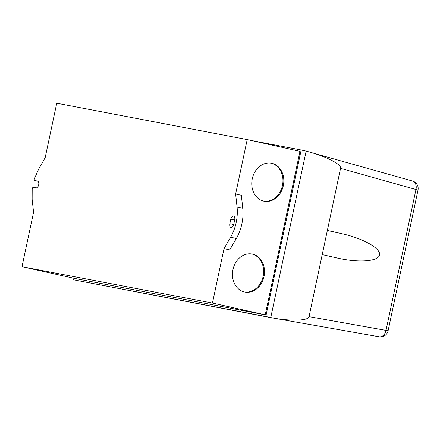 <?xml version="1.0" encoding="UTF-8"?>
<svg xmlns="http://www.w3.org/2000/svg" width="440" height="440" viewBox="0 0 440 440"><rect width="100%" height="100%" fill="white"/><g stroke="black" fill="none" stroke-linecap="round" stroke-linejoin="round"><path stroke-width="0.66" d="M244.431 291.962A19.344 15.901 100.8 0 0 263.247 275.869A19.344 15.901 100.8 0 0 251.686 253.974M252.511 254.128A19.344 15.901 -79.2 0 1 264.066 276.271A19.344 15.901 -79.2 0 1 244.86 292.055A19.344 15.901 -79.2 0 1 244.47 291.973A19.344 15.901 -79.2 0 1 232.92 269.83A19.344 15.901 -79.2 0 1 252.12 254.051A19.344 15.901 -79.2 0 1 252.511 254.128M263.736 201.141A19.344 15.901 100.8 0 0 282.552 185.048A19.344 15.901 100.8 0 0 270.99 163.152M271.815 163.306A19.344 15.901 -79.2 0 1 283.371 185.449A19.344 15.901 -79.2 0 1 264.165 201.229A19.344 15.901 -79.2 0 1 263.774 201.152A19.344 15.901 -79.2 0 1 252.219 179.009A19.344 15.901 -79.2 0 1 271.425 163.224A19.344 15.901 -79.2 0 1 271.815 163.306M327.366 230.389L342.298 233.805C363.484 238.596 380.897 248.457 379.561 254.909C378.532 261.426 359.035 262.955 337.843 258.181L322.218 254.612L340.555 168.35L418 190.086A7.739 7.739 0 0 0 412.555 181.038A7.739 5.627 105.7 0 1 415.954 189.574L386.05 330.259A7.739 5.632 100 0 1 379.209 336.787A7.739 5.632 100 0 1 379.181 336.782A7.739 5.632 100 0 1 379.137 336.776L273.064 318.032M250.707 140.366L301.169 150.007L265.777 316.514L73.596 279.807L270.749 317.62L306.136 151.113L412.528 181.032A7.739 5.627 105.7 0 1 412.544 181.038M309.579 152.053C327.289 156.959 341.721 164.549 340.555 168.35M379.22 336.787A7.739 7.739 0 0 0 388.097 330.77L309.034 316.652C308.561 320.727 291.39 321.354 272.784 317.983L265.777 316.514M309.034 316.652L322.218 254.612M34.672 180.51A1.546 0.88 102.6 0 1 34.303 179.025L38.489 169.466L45.177 157.652L56.749 103.213L247.203 139.585L235.631 194.007L237.066 206.96A30.954 17.622 102.6 0 1 230.632 237.232L224.021 248.644L212.454 303.067L22 266.69L33.572 212.251L32.142 199.32L32.192 188.969A1.551 0.88 102.6 0 1 33.424 187.358L36.009 187.853A3.482 1.98 -77.4 0 0 38.676 184.85A3.482 1.98 -77.4 0 0 37.494 181.049A3.482 1.98 -77.4 0 0 37.455 181.038L34.672 180.51L37.906 181.231M230.808 219.153A3.482 1.98 102.6 0 1 233.514 216.123A3.482 1.98 102.6 0 1 234.702 219.896L233.739 224.439A3.482 1.98 102.6 0 1 231.033 227.464A3.482 1.98 102.6 0 1 229.845 223.691L230.808 219.153L234.68 220.011M224.021 248.644L229.735 249.92L236.346 238.502A30.954 17.622 -77.4 0 0 242.781 208.23L241.346 195.283L235.631 194.007M73.596 279.807L73.92 278.267M22 266.69L74.784 278.46L265.232 314.837L299.981 151.355L247.203 139.585M301.169 150.007L306.136 151.113M212.454 303.067L265.232 314.837M327.349 230.472L342.298 233.805M229.845 223.691L233.712 224.554M237.066 206.96L242.781 208.23M230.632 237.232L236.346 238.502M388.097 330.77L418 190.086M272.784 317.983L379.181 336.782"/></g></svg>
